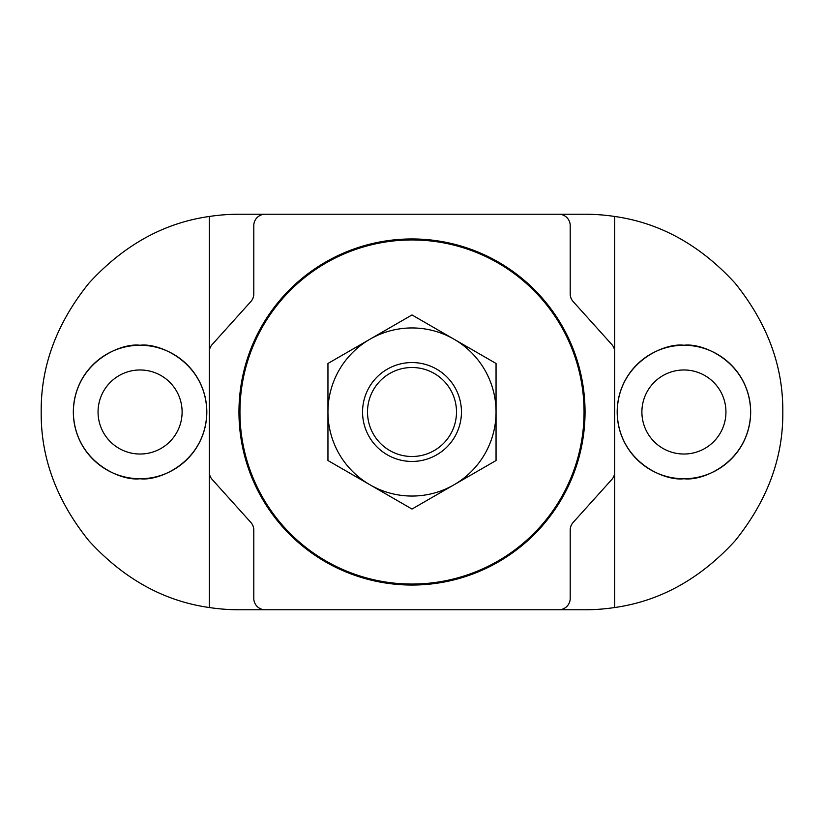 <?xml version="1.0" encoding="UTF-8"?>
<svg xmlns="http://www.w3.org/2000/svg" width="824" height="824" viewBox="0 0 824 824"><rect width="100%" height="100%" fill="white"/><g stroke="black" fill="none" stroke-linecap="round" stroke-linejoin="round"><path stroke-width="1.24" d="M412 238.96A173.04 173.04 0 0 0 238.96 412A173.04 173.04 0 0 0 412 585.04A173.04 173.04 0 0 0 585.04 412A173.04 173.04 0 0 0 412 238.96M683.92 369.976A42.024 42.024 0 0 0 641.896 412A42.024 42.024 0 0 0 683.92 454.024A42.024 42.024 0 0 0 725.944 412A42.024 42.024 0 0 0 683.92 369.976M683.92 478.744C664.401 481.422 618.082 461.399 617.176 412C618.082 362.601 664.401 342.578 683.92 345.256A66.744 66.744 0 0 0 617.176 412A66.744 66.744 0 0 0 683.92 478.744A66.744 66.744 0 0 0 750.664 412A66.744 66.744 0 0 0 683.92 345.256C703.439 342.578 749.758 362.601 750.664 412C749.758 461.399 703.439 481.422 683.92 478.744M140.08 369.976A42.024 42.024 0 0 0 98.056 412A42.024 42.024 0 0 0 140.08 454.024A42.024 42.024 0 0 0 182.104 412A42.024 42.024 0 0 0 140.08 369.976M140.08 478.744C120.561 481.422 74.242 461.399 73.336 412C74.242 362.601 120.561 342.578 140.08 345.256A66.744 66.744 0 0 0 73.336 412A66.744 66.744 0 0 0 140.08 478.744A66.744 66.744 0 0 0 206.824 412A66.744 66.744 0 0 0 140.08 345.256C159.599 342.578 205.918 362.601 206.824 412C205.918 461.399 159.599 481.422 140.08 478.744M558.837 609.76A11.371 11.371 0 0 0 570.208 598.389L570.208 530.079A11.371 11.371 0 0 1 573.123 522.467L611.789 479.517A11.371 11.371 0 0 0 614.704 471.905L614.704 216.475C660.096 222.902 700.194 245.109 734.998 283.075C767.319 323.183 783.253 366.155 782.8 412C783.253 457.845 767.319 500.817 734.998 540.925C700.194 578.891 660.096 601.098 614.704 607.525A197.76 197.76 0 0 1 585.04 609.76L238.96 609.76A197.76 197.76 0 0 1 209.296 607.525L209.296 352.095A11.371 11.371 0 0 1 212.211 344.483L250.877 301.533A11.371 11.371 0 0 0 253.792 293.921L253.792 225.611A11.371 11.371 0 0 1 265.163 214.24L238.96 214.24A197.76 197.76 0 0 0 209.296 216.475L209.296 352.095M614.704 216.475A197.76 197.76 0 0 0 585.04 214.24L265.163 214.24M209.296 471.905A11.371 11.371 0 0 0 212.211 479.517L250.877 522.467A11.371 11.371 0 0 1 253.792 530.079L253.792 598.389A11.371 11.371 0 0 0 265.163 609.76M614.704 352.095A11.371 11.371 0 0 0 611.789 344.483L573.123 301.533A11.371 11.371 0 0 1 570.208 293.921L570.208 225.611A11.371 11.371 0 0 0 558.837 214.24M614.704 607.525L614.704 471.905M209.296 216.475C163.904 222.902 123.806 245.109 89.002 283.075C56.681 323.183 40.747 366.155 41.2 412C40.747 457.845 56.681 500.817 89.002 540.925C123.806 578.891 163.904 601.098 209.296 607.525M456.496 412A44.496 44.496 0 0 0 412 367.504A44.496 44.496 0 0 0 367.504 412A44.496 44.496 0 0 0 412 456.496A44.496 44.496 0 0 0 456.496 412M362.56 412A49.44 49.44 0 0 1 412 362.56A49.44 49.44 0 0 1 461.44 412A49.44 49.44 0 0 1 412 461.44A49.44 49.44 0 0 1 362.56 412M412 239.949A172.051 172.051 0 0 1 584.051 412A172.051 172.051 0 0 1 412 584.051A172.051 172.051 0 0 1 239.949 412A172.051 172.051 0 0 1 412 239.949M369.976 484.79L412 509.047L454.024 484.79L496.048 460.523L496.048 412A84.048 84.048 0 0 1 369.976 484.79L327.952 460.523L327.952 412A84.048 84.048 0 0 0 369.976 484.79M327.952 363.477L327.952 412A84.048 84.048 0 0 1 454.024 339.21A84.048 84.048 0 0 1 496.048 412L496.048 363.477L412 314.953L327.952 363.477"/></g></svg>
